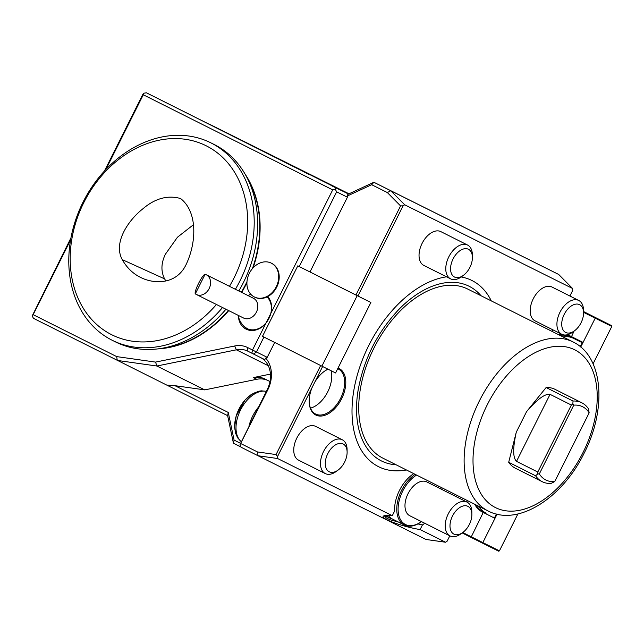 <?xml version="1.0" encoding="UTF-8"?>
<svg xmlns="http://www.w3.org/2000/svg" width="644" height="644" viewBox="0 0 644 644"><rect width="100%" height="100%" fill="white"/><g stroke="black" fill="none" stroke-linecap="round" stroke-linejoin="round"><path stroke-width="0.97" d="M165.894 281.066L164.598 278.868C160.823 271.333 161.081 263.13 165.379 254.243L177.462 237.217L193.305 224.837M122.247 259.621C127.053 268.146 133.59 274.28 141.857 278.023C154.745 284.068 176.504 284.6 186.076 264.628C196.798 242.088 197.563 211.723 180.586 198.529C167.641 194.915 155.003 198.392 142.678 208.97C128.832 219.846 112.821 242.426 122.247 259.621L164.606 278.876M446.542 276.823A104.135 63.104 116.7 0 0 368.803 345.442A104.135 63.104 116.7 0 0 406.412 469.967M396.124 464.799A97.727 59.216 -63.3 0 1 357.798 392.212A97.727 59.216 -63.3 0 1 358.507 387.881M396.905 311.454A97.727 59.216 -63.3 0 1 399.9 308.355A97.727 59.216 -63.3 0 1 481.012 295.733M491.3 300.901A104.135 63.104 116.7 0 0 461.176 276.968M488.619 511.239A94.588 57.324 -63.3 0 1 488.224 511.046A94.588 57.324 -63.3 0 1 479.369 400.938A94.588 57.324 -63.3 0 1 573.112 341.972A94.588 57.324 -63.3 0 1 573.498 342.173C603.653 357.058 606.729 409.455 584.14 453.175C562.615 497.554 518.629 526.559 488.619 511.239M573.112 341.972L467.721 289.059A94.588 57.324 116.7 0 0 373.971 348.018A94.588 57.324 116.7 0 0 382.834 458.126L488.224 511.046M241.355 292.255A107.202 85.274 -63.5 0 0 245.911 283.891A107.202 85.274 -63.5 0 0 246.974 281.734M252.4 268.661A107.202 85.274 -63.5 0 0 246.459 176.585M160.767 348.485A107.202 85.274 -63.5 0 0 228.379 310.448M157.756 348.903A107.202 85.274 -63.5 0 0 228.725 310.617M241.693 292.424A107.202 85.274 -63.5 0 0 246.918 282.724M253.068 267.904A107.202 85.274 -63.5 0 0 244.978 173.92M222.518 307.526A110.357 87.785 116.5 0 1 112.265 340.306L115.687 342.004A110.357 87.785 -63.5 0 0 225.939 309.233M238.819 290.991A110.357 87.785 -63.5 0 0 243.368 282.627A110.357 87.785 -63.5 0 0 214.146 144.473L210.725 142.775A110.357 87.785 116.5 0 1 239.946 280.929A110.357 87.785 116.5 0 1 235.398 289.285M229.449 286.322A105.624 84.026 -63.5 0 0 234.022 277.958A105.624 84.026 -63.5 0 0 171.296 138.653A105.624 84.026 -63.5 0 0 73.706 285.847A105.624 84.026 -63.5 0 0 216.432 304.491M112.265 340.306A110.357 87.785 116.5 0 1 82.931 202.377A110.357 87.785 116.5 0 1 210.725 142.775M470.861 230.657L454.495 222.454L470.861 230.657M196.396 294.501A11.037 8.775 -63.5 0 1 195.309 293.833L205.09 274.296A11.037 8.775 -63.5 0 1 206.241 274.747L253.478 298.301A11.037 8.775 116.5 0 1 256.417 312.09A11.037 8.775 116.5 0 1 243.633 318.056L196.396 294.501A11.037 8.775 -63.5 0 0 209.171 288.544A11.037 8.775 -63.5 0 0 206.241 274.747M195.309 293.833C193.772 291.716 202.498 274.296 205.09 274.296M271.269 263.13A18.918 15.045 116.5 0 1 276.26 286.781A18.918 15.045 116.5 0 1 254.364 296.973A18.918 15.045 116.5 0 1 249.333 273.33A18.918 15.045 116.5 0 1 271.245 263.114A18.918 15.045 116.5 0 1 271.269 263.13M331.217 370.791A25.221 15.287 -63.3 0 1 310.505 408.143M271.494 263.243A18.918 15.045 116.5 0 1 271.752 263.372A18.918 15.045 116.5 0 1 271.784 263.388A18.918 15.045 116.5 0 1 276.775 287.031A18.918 15.045 116.5 0 1 254.879 297.23A18.918 15.045 116.5 0 1 254.622 297.101M302.897 171.328L308.862 174.331M308.798 174.194L309.458 174.629M309.386 174.484L146.413 92.8L300.474 170.088M331.088 185.488L348.557 194.005M349 193.796L210.089 124.542L331.129 185.319M241.073 447.097L233.442 443.265L234.078 440.061L240.389 443.233M233.442 443.265L227.638 415.654L228.266 412.45L234.078 440.061M227.638 415.654L166.877 385.144L174.943 385.676L228.266 412.45M337.706 368.714A25.221 15.287 -63.3 0 1 338.221 368.948A25.221 15.287 -63.3 0 1 338.245 368.956A25.221 15.287 -63.3 0 1 340.587 398.362A25.221 15.287 -63.3 0 1 315.608 414.044A25.221 15.287 -63.3 0 1 309.192 401.164M324.085 371.508A25.221 15.287 -63.3 0 1 328.07 369.221M384.202 515.707L386.352 517.953L389.797 519.668L398.491 522.083M155.558 362.097L234.674 345.981A29.004 23.071 116.5 0 1 247.578 347.527L252.504 350.006L251.876 353.21L247.876 351.197A25.857 20.568 -63.5 0 0 247.835 351.173A25.857 20.568 -63.5 0 0 236.372 349.821L156.862 366.017L117.28 360.431L116.693 356.607L155.558 362.097L156.862 366.017L204.744 389.886L174.943 385.676M166.877 385.144L33.472 318.345L32.2 315.946L33.174 314.675L116.693 356.607M265.666 358.072L264.789 359.65L253.511 354.031L256.457 351.978L267.228 357.348L265.666 358.072A29.004 23.071 116.5 0 1 267.695 390.039L239.898 444.883L241.162 447.282L258.059 455.759L257.463 451.943L276.051 454.567L320.648 365.518M267.743 296.586A19.867 15.802 116.5 0 1 271.172 312.726L252.504 350.006L256.457 351.978L263.935 337.045M253.511 354.031L251.876 353.21M370.872 302.487L297.794 265.843L262.494 336.321L321.895 366.146L357.187 295.66L370.872 302.487L335.572 372.965L321.895 366.146M357.187 295.66L297.794 265.843M569.9 296.023L572.717 290.38L572.596 288.496L558.686 274.457L373.874 182.268L390.763 190.745L404.673 204.784L403.088 205.822L357.935 295.99M558.686 274.457L390.763 190.745L387.35 192.564L371.685 184.699L347.18 196.058L347.422 197.217L336.651 191.848L299.235 266.56M449.802 535.84L447.121 541.193L445.535 542.232L425.982 539.471L258.059 455.759L277.612 458.52L277.483 456.636L276.051 454.567M146.413 92.8L143.733 93.227L142.759 94.499L104.433 171.038M32.2 315.946L70.945 237.918M336.651 191.848L335.379 189.449L332.698 189.867L143.29 94.773L105.866 169.501M70.566 239.995L33.174 314.675M143.29 94.773L143.733 93.227M335.379 189.449L335.822 187.903M267.059 296.932A18.918 15.045 116.5 0 1 267.824 320.438A18.918 15.045 116.5 0 1 247.087 328.577A18.918 15.045 116.5 0 1 242.45 324.552M248.777 295.242A19.867 15.802 116.5 0 1 250.669 294.131M265.747 323.562A19.867 15.802 116.5 0 1 248.487 330.058A19.867 15.802 116.5 0 1 238.361 316.14M271.172 312.726L332.698 189.867M445.535 542.232L420.121 529.561C403.369 526.889 381.111 518.911 383.236 516.343C383.88 515.337 386.899 515.12 392.285 515.683L394.595 511.078A30.582 18.531 -63.3 0 1 413.746 473.646M322.62 366.508L314.747 382.238A26.01 15.762 -63.3 0 1 324.318 371.338A26.01 15.762 -63.3 0 1 327.925 369.149M338.036 368.062A26.01 15.762 -63.3 0 1 339.13 368.521A26.01 15.762 -63.3 0 1 335.387 407.942A26.01 15.762 -63.3 0 1 309.192 401.454A26.01 15.762 -63.3 0 1 312.179 387.35L277.483 456.636M314.747 382.238L312.179 387.35M355.955 295L400.568 205.911L387.35 192.564M400.568 205.911L403.088 205.822M240.864 443.603L257.463 451.943M239.898 444.883L267.163 389.765A25.857 20.568 -63.5 0 0 260.957 357.734M267.228 357.348L274.698 342.447M310.006 271.929L347.422 197.217M347.18 196.058L347.977 194.673L347.036 193.49M347.744 194.383L373.874 182.268L371.685 184.699M572.596 288.496L404.673 204.784M552.149 331.451L552.955 329.849M466.763 501.974L467.447 500.605M392.285 515.683L277.612 458.52M417.892 523.91L422.424 524.957L420.121 529.561M440.939 487.299A30.582 18.531 -63.3 0 1 441.003 489.038M424.71 523.242A30.582 18.531 -63.3 0 1 422.424 524.957M338.084 470.096L336.096 471.545A18.918 11.463 -63.3 0 1 325.301 473.582L298.566 460.162A18.918 11.463 -63.3 0 1 296.795 438.137A18.918 11.463 -63.3 0 1 315.544 426.344L342.278 439.763A18.918 11.463 -63.3 0 1 347.092 449.641L347.116 452.104A15.537 9.41 -63.3 0 1 344.621 462.078A15.537 9.41 -63.3 0 1 338.084 470.096A15.537 9.41 -63.3 0 1 325.349 465.057A15.537 9.41 -63.3 0 1 335.468 444.899A15.537 9.41 -63.3 0 1 347.116 452.104M574.529 330.774L572.532 332.224A18.918 11.463 -63.3 0 1 561.737 334.26L535.011 320.841A18.918 11.463 -63.3 0 1 533.24 298.816A18.918 11.463 -63.3 0 1 551.989 287.023L578.715 300.45A18.918 11.463 -63.3 0 1 583.536 310.319L583.561 312.791A15.537 9.41 -63.3 0 1 581.057 322.765A15.537 9.41 -63.3 0 1 574.529 330.774A15.537 9.41 -63.3 0 1 561.793 325.735A15.537 9.41 -63.3 0 1 571.912 305.578A15.537 9.41 -63.3 0 1 583.561 312.791M463.374 275.366L461.386 276.815A18.918 11.463 -63.3 0 1 450.591 278.852L423.857 265.433A18.918 11.463 -63.3 0 1 422.086 243.408A18.918 11.463 -63.3 0 1 440.834 231.623L467.568 245.042A18.918 11.463 -63.3 0 1 472.382 254.911L472.406 257.383A15.537 9.41 -63.3 0 1 469.911 267.357A15.537 9.41 -63.3 0 1 463.374 275.366A15.537 9.41 -63.3 0 1 450.639 270.327A15.537 9.41 -63.3 0 1 460.758 250.178A15.537 9.41 -63.3 0 1 472.406 257.383M267.719 380.411A25.857 20.568 -63.5 0 0 256.763 379.292L204.744 389.886M269.965 381.538L264.837 378.962A25.857 20.568 -63.5 0 0 264.797 378.938A25.857 20.568 -63.5 0 0 253.342 377.585L270.432 374.1M583.544 311.624L595.241 317.484L595.209 318.176L583.553 312.332M595.241 317.484L611.631 325.655L611.8 326.444L595.209 318.176L580.759 347.036M462.738 532.516L482.831 542.594L482.3 543.029L462.167 532.934M497.047 514.202L482.831 542.594L499.422 550.861L498.689 551.2L482.3 543.029M476.013 504.912A25.221 20.069 -63.5 0 0 483.04 511.658L486.123 513.196A25.221 20.069 116.5 0 1 479.104 506.466M493.803 517.052L494.415 518.066L483.233 512.463L483.733 512.004M566.962 334.832A25.857 20.568 116.5 0 1 570.512 336.128L582.514 342.141L581.331 342.254L570.576 336.86A25.221 20.069 -63.5 0 0 570.536 336.844A25.221 20.069 -63.5 0 0 560.014 335.395M574.029 331.137L571.268 337.214M563.073 336.933A25.221 20.069 116.5 0 1 573.2 338.181M499.422 550.861L517.897 513.96M593.084 363.82L611.8 326.444M611.631 325.655L583.544 311.551M583.553 312.219L583.971 311.841M474.749 504.276A25.857 20.568 116.5 0 0 482.42 512.052L483.233 512.463L471.03 537.378M582.514 342.141L580.268 346.625M496.427 514.049L494.415 518.066M558.807 334.791A25.857 20.568 116.5 0 1 561.979 334.381M325.301 473.582A18.918 11.463 -63.3 0 1 323.529 451.557A18.918 11.463 -63.3 0 1 342.278 439.763M249.011 426.006A29.954 18.153 -63.3 0 1 258.494 407.08M237.491 436.326A26.388 15.987 -63.3 0 1 238.964 409.069A26.388 15.987 -63.3 0 1 259.951 391.6M561.737 334.26A18.918 11.463 -63.3 0 1 559.966 312.243A18.918 11.463 -63.3 0 1 578.715 300.45M450.591 278.852A18.918 11.463 -63.3 0 1 448.82 256.835A18.918 11.463 -63.3 0 1 467.568 245.042M537.812 473.912L535.591 475.779A44.146 26.75 -63.3 0 0 542.2 481.688A44.146 26.75 -63.3 0 0 550.982 483.451L554.726 481.591A40.991 24.842 -63.3 0 1 539.334 473.92L537.812 473.912L537.796 472.044L571.357 405.044L572.854 403.933L573.772 405.148A40.991 24.842 -63.3 0 1 589.163 412.82L588.415 408.707A44.146 26.75 -63.3 0 0 581.814 402.79L554.919 389.29A44.146 26.75 -63.3 0 0 546.128 387.527L573.023 401.035A44.146 26.75 -63.3 0 1 581.814 402.79M554.726 481.591L589.163 412.82M573.772 405.148L539.334 473.92M550.057 394.345L516.504 461.354C512.825 457.747 512.753 448.023 516.287 432.18L526.567 411.653C537.136 399.32 544.969 393.556 550.057 394.345L571.357 405.044M516.504 461.354L537.796 472.044M542.2 481.688L515.305 468.188A44.146 26.75 -63.3 0 1 508.696 462.279L516.287 432.18M508.696 462.279L535.591 475.779M573.023 401.035L572.854 403.933M526.567 411.653L546.128 387.527M467.89 506.329A15.553 9.418 116.7 0 0 450.349 522.244A15.553 9.418 116.7 0 0 462.819 532.459A15.553 9.418 116.7 0 0 471.859 514.451A15.553 9.418 116.7 0 0 467.89 506.329M471.859 514.451L471.835 511.988A18.934 11.479 116.7 0 0 467.013 502.103A18.934 11.479 116.7 0 0 466.997 502.095A18.934 11.479 116.7 0 0 448.248 513.904A18.934 11.479 116.7 0 0 450.019 535.945A18.934 11.479 116.7 0 0 460.822 533.908L462.819 532.459M450.019 535.945L409.801 515.755A18.934 11.479 -63.3 0 1 408.022 493.715A18.934 11.479 -63.3 0 1 426.795 481.905L467.013 502.103M416.563 475.063A28.722 17.404 116.7 0 0 398.25 512.133A28.722 17.404 116.7 0 0 421.49 521.624L421.24 521.817A29.664 17.976 -63.3 0 1 404.311 525.005A29.664 17.976 -63.3 0 1 397.614 501.523A29.664 17.976 -63.3 0 1 415.171 474.362M438.435 486.043A29.664 17.976 -63.3 0 1 438.484 487.46L438.492 487.782A28.722 17.404 116.7 0 0 438.387 486.019M388.203 515.385A29.664 17.976 116.7 0 0 392.421 519.032A29.664 17.976 116.7 0 0 392.446 519.048M391.737 518.662A29.986 18.169 -63.3 0 1 389.137 517.744L386.223 516.279A29.986 18.169 -63.3 0 1 384.959 515.538M389.137 517.744A29.986 18.169 -63.3 0 1 386.014 515.417M582.989 452.603A88.284 53.5 -63.3 0 1 476.93 485.165A88.284 53.5 -63.3 0 1 545.404 348.436A88.284 53.5 -63.3 0 1 582.989 452.603M386.006 517.768L389.797 519.668M247.578 347.527L247.876 351.197M234.674 345.981L236.372 349.821L268.29 365.736M267.695 390.039L267.163 389.765M256.763 379.292L253.342 377.585M486.123 513.196L483.04 511.658L482.42 512.052M570.512 336.128L570.576 336.86M241.194 441.623A28.376 17.195 -63.3 0 1 240.574 409.93A28.376 17.195 -63.3 0 1 266.342 391.391M357.798 392.212C363.208 359.932 377.247 331.974 399.9 308.355M254.364 296.973L254.879 297.23M271.245 263.114L271.752 263.372M241.17 441.679L237.684 437.88L235.632 433.356L234.649 427.173L236.195 416.024L244.929 400.166L250.806 394.861L258.397 391.294L261.319 390.828L266.375 391.335M250.894 294.389A18.918 18.918 0 0 0 248.061 295.596M238.216 315.351A18.918 18.918 0 0 0 247.698 328.867M404.311 525.005L392.421 519.032"/></g></svg>
